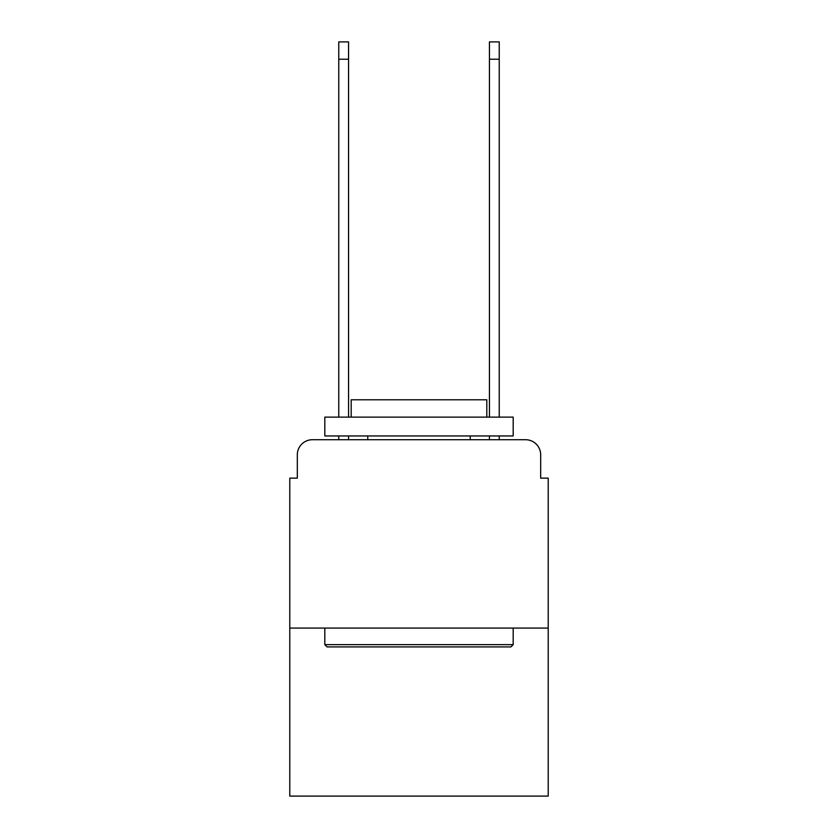 <?xml version="1.0" encoding="UTF-8"?>
<svg xmlns="http://www.w3.org/2000/svg" width="838" height="838" viewBox="0 0 838 838"><rect width="100%" height="100%" fill="white"/><g stroke="black" fill="none" stroke-linecap="round" stroke-linejoin="round"><path stroke-width="1.26" d="M297.322 454.793L297.322 478.142L297.322 454.793A15.074 15.074 0 0 1 312.385 439.72L338.762 439.72L338.762 435.949M548.22 628.081L289.78 628.081L289.78 796.1L548.22 796.1L548.22 478.142L540.678 478.142L540.678 454.793A15.074 15.074 0 0 0 525.615 439.72L312.385 439.72M289.78 628.081L289.78 478.142L297.322 478.142M348.556 435.949L348.556 439.72L360.235 439.72M477.765 439.72L489.444 439.72L489.444 435.949M499.239 435.949L499.239 439.72L525.615 439.72M540.678 478.142L540.678 454.793M510.918 646.915L327.082 646.915L324.819 644.652L513.181 644.652L510.918 646.915M324.819 417.115L513.181 417.115L513.181 435.949L324.819 435.949L324.819 417.115M486.815 417.115L486.815 399.789L351.185 399.789L351.185 417.115M324.819 628.081L324.819 644.652M513.181 628.081L513.181 644.652M367.767 435.949L367.767 439.72M470.233 435.949L470.233 439.72M338.762 417.115L338.762 41.9L348.556 41.9L348.556 417.115M489.444 417.115L489.444 41.9L499.239 41.9L499.239 417.115M338.762 59.226L348.556 59.226M499.239 59.226L489.444 59.226"/></g></svg>
